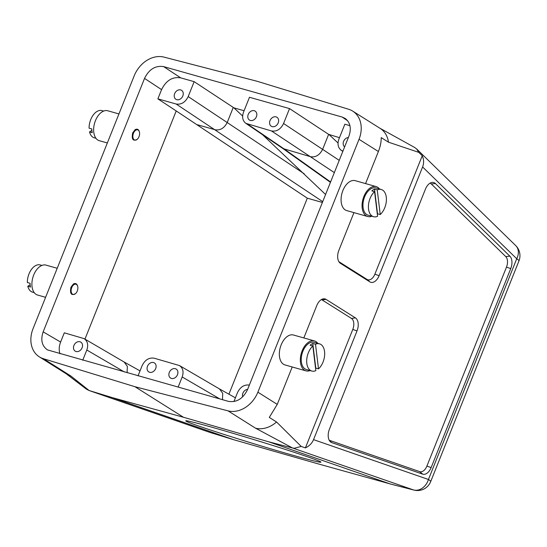 <?xml version="1.0" encoding="UTF-8"?>
<svg xmlns="http://www.w3.org/2000/svg" width="547" height="547" viewBox="0 0 547 547"><rect width="100%" height="100%" fill="white"/><g stroke="black" fill="none" stroke-linecap="round" stroke-linejoin="round"><path stroke-width="0.82" d="M365.56 183.594L378.394 151.512L359.023 139.314A26.509 20.916 122.2 0 0 352.712 111.116A26.509 20.916 122.2 0 0 348.685 109.277L257.124 81.271L164.025 57.114A26.509 20.916 -57.8 0 0 134.2 75.807L33.059 328.672A26.509 20.916 -57.8 0 0 39.37 356.876A26.509 20.916 -57.8 0 0 43.398 358.709L134.959 386.715L183.464 417.265L268.714 441.812L292.529 447.986L255.517 428.171A26.509 20.916 -57.8 0 0 276.55 421.983L269.295 417.416L277.254 404.383L292.214 366.975M276.55 421.983L301.192 446.427L305.404 447.89C309.26 446.106 311.975 443.35 313.54 439.638L357.02 330.914A10.441 6.249 105.8 0 0 355.434 317.896L326.046 299.387A10.441 6.249 105.8 0 0 323.304 298.853A10.441 6.249 105.8 0 0 316.775 305.568L303.831 337.937M414.585 147.43L416.568 148.88L418.804 152.367L422.257 155.731C423.911 159.45 424.028 163.191 422.605 166.958L379.119 275.681A10.441 6.249 -74.2 0 1 369.847 281.862L340.46 263.346A10.441 6.249 -74.2 0 1 339.933 262.957A10.441 6.249 -74.2 0 1 338.873 250.328L353.95 212.633M359.023 139.314L257.883 392.178A26.509 20.916 122.2 0 1 228.058 410.872L134.959 386.715M431.145 467.576L510.727 268.604A10.441 6.249 -74.2 0 0 509.859 256.153L435.419 183.539A10.441 6.249 -74.2 0 0 431.959 182.438A10.441 6.249 -74.2 0 0 425.429 189.153L329.41 429.224A10.441 6.249 105.8 0 0 330.47 441.853A10.441 6.249 105.8 0 0 331.79 442.626L422.674 474.14A10.441 6.249 105.8 0 0 431.145 467.576L426.906 466.085A8.834 5.285 -74.2 0 1 419.734 471.644L329.239 440.26M233.918 401.58L237.514 392.589C240.283 386.941 244.229 384.438 249.343 385.088M242.663 396.876A5.299 4.185 122.2 0 1 247.641 389.361M153.536 362.538A5.299 4.185 122.2 0 1 154.411 362.928A5.299 4.185 122.2 0 1 155.129 369.642A5.299 4.185 122.2 0 1 148.763 371.898A5.299 4.185 122.2 0 1 147.745 365.711A5.299 4.185 122.2 0 1 153.536 362.538M222.479 399.686L222.732 393.327L219.511 388.951L179.478 365.567L154.206 358.21C149.016 357.396 144.989 359.878 142.131 365.649L138.056 375.837M179.478 365.567C182.999 368.069 183.901 371.864 182.192 376.965L178.117 387.153M175.334 368.699A5.299 4.185 122.2 0 1 176.216 369.088A5.299 4.185 122.2 0 1 176.927 375.803A5.299 4.185 122.2 0 1 170.561 378.059A5.299 4.185 122.2 0 1 169.549 371.871A5.299 4.185 122.2 0 1 175.334 368.699M82.741 360.213L86.816 350.018C88.525 344.925 87.616 341.123 84.101 338.627L64.307 332.815L60.614 342.046C59.014 346.183 58.796 350.094 59.951 353.772M79.958 341.759A5.299 4.185 122.2 0 1 80.833 342.142A5.299 4.185 122.2 0 1 81.551 348.863A5.299 4.185 122.2 0 1 75.185 351.112A5.299 4.185 122.2 0 1 74.166 344.925A5.299 4.185 122.2 0 1 79.958 341.759M180.688 77.852C172.469 76.566 166.097 80.491 161.57 89.626L157.878 98.857L176.113 104.005C181.303 104.819 185.33 102.337 188.189 96.573L194.151 81.653L180.688 77.852L163.649 66.625C155.43 65.339 149.058 69.264 144.538 78.399L43.158 331.858C40.451 339.926 41.887 345.936 47.459 349.895L228.434 401.368C236.653 402.647 243.018 398.722 247.545 389.587L348.924 136.135C351.55 128.449 350.319 122.562 345.225 118.473L342.148 117.044L163.649 66.625M180.681 89.927A5.299 4.185 122.2 0 1 181.556 90.317A5.299 4.185 122.2 0 1 182.274 97.031A5.299 4.185 122.2 0 1 175.908 99.287A5.299 4.185 122.2 0 1 174.896 93.099A5.299 4.185 122.2 0 1 180.681 89.927M342.819 151.382L341.219 150.295C338.005 147.711 337.225 143.991 338.887 139.143L344.849 124.224L349.936 125.66M341.219 150.295L342.928 151.122M344.631 146.856A5.299 4.185 122.2 0 1 343.605 141.372A5.299 4.185 122.2 0 1 348.364 137.529M39.37 356.876L66.837 374.169A26.509 20.916 -57.8 0 0 70.857 376.008L89.127 390.524L112.586 397.71L183.464 417.265M268.714 441.812L390.073 483.897L316.754 463.487L233.952 439.795L112.586 397.71M210.547 432.615A14.133 8.294 -73 0 1 210.376 432.568A14.133 8.294 -73 0 1 210.205 432.513L88.935 390.469L86.33 389.095L66.214 373.779M301.192 446.427L294.259 448.26L292.529 447.986L413.607 489.968A14.133 8.622 104.5 0 0 414.011 490.091L389.731 483.822M509.859 256.153L505.749 256.584A8.834 5.285 -74.2 0 1 506.488 267.114L426.906 466.085M505.749 256.584L431.309 183.97A8.834 5.285 105.8 0 0 430.045 183.17M305.404 447.89L352.781 329.431A8.834 5.285 105.8 0 0 351.441 318.416L322.046 299.9A8.834 5.285 105.8 0 0 321.39 299.585M250.362 120.463A5.299 4.185 -57.8 0 0 256.146 117.29A5.299 4.185 -57.8 0 0 255.134 111.103A5.299 4.185 -57.8 0 0 254.259 110.713A5.299 4.185 -57.8 0 0 248.475 113.885A5.299 4.185 -57.8 0 0 249.487 120.073A5.299 4.185 -57.8 0 0 250.362 120.463M272.16 126.617A5.299 4.185 -57.8 0 0 277.951 123.451A5.299 4.185 -57.8 0 0 276.939 117.256A5.299 4.185 -57.8 0 0 276.064 116.873A5.299 4.185 -57.8 0 0 270.273 120.039A5.299 4.185 -57.8 0 0 271.285 126.234A5.299 4.185 -57.8 0 0 272.16 126.617M282.915 148.538L245.835 123.349L271.49 130.952C276.686 131.759 280.707 129.283 283.565 123.513L289.534 108.593L328.631 134.364L322.662 149.29C319.735 155.027 315.715 157.502 310.593 156.722L282.922 148.538M245.835 123.349C242.622 120.771 241.849 117.051 243.504 112.197L249.473 97.277L289.534 108.593M228.913 394.202L307.311 198.185L322.395 202.452M84.956 339.126L176.216 110.945L307.311 198.185M244.092 110.733L233.918 107.855L242.642 116.039M339.468 137.673L328.631 134.364M233.918 107.855L194.151 81.653M262.539 134.699L325.581 194.493M137.441 139.123L137.331 139.246C133.024 141.536 131.478 139.417 132.675 132.894L135.143 129.646C137.229 128.579 138.651 129.324 139.396 131.889L139.437 132.059M75.712 293.465L75.595 293.589C71.295 295.879 69.742 293.766 70.939 287.243L73.407 283.996C75.493 282.922 76.915 283.667 77.667 286.231L77.701 286.409M176.216 110.945L157.878 98.857M233.248 107.424L227.285 122.343C224.366 128.08 220.338 130.555 215.21 129.776L197.508 124.778M188.189 96.573L304.214 173.782M127.095 372.739L127.355 366.394L124.128 362.005L84.101 338.627M378.394 151.512C380.322 146.623 381.266 141.988 381.211 137.605L388.466 142.179A26.509 20.916 122.2 0 0 380.172 128.408L352.712 111.116M418.804 152.367L388.466 142.179M422.257 155.731L374.873 274.191A8.834 5.285 -74.2 0 1 367.037 279.421L338.887 261.692M329.301 134.801L338.019 142.979M213.33 427.624A70.679 1.983 17 0 1 284.132 449.046A70.679 1.983 17 0 1 320.932 462.133A70.679 1.983 17 0 1 252.748 443.391A70.679 1.983 17 0 1 185.727 420.862A70.679 1.983 17 0 1 194.616 422.558A70.679 1.983 17 0 1 213.33 427.624M371.844 216.215A15.548 9.306 -74.2 0 1 367.734 216.523A15.548 9.306 -74.2 0 1 363.003 199.033A15.548 9.306 -74.2 0 1 376.186 186.595A15.548 9.306 -74.2 0 1 379.529 189.009M381.252 189.494A14.133 8.458 105.8 0 0 377.239 189.891L380.24 214.533A14.133 8.458 105.8 0 0 386.278 197.18A14.133 8.458 105.8 0 0 381.252 189.494L375.803 187.956A14.133 8.458 105.8 0 0 363.817 199.258A14.133 8.458 105.8 0 0 368.117 215.162L373.567 216.701A14.133 8.458 105.8 0 0 377.58 216.311L374.579 191.662A14.133 8.458 105.8 0 0 368.425 206.021A14.133 8.458 105.8 0 0 373.567 216.701M367.734 216.523L346.75 210.595A15.548 9.306 -74.2 0 1 342.894 190.541A15.548 9.306 -74.2 0 1 355.201 180.667L376.186 186.595M377.239 189.891L374.51 189.118L377.519 213.761L380.24 214.533M374.579 191.662L371.851 190.896A14.133 8.458 -74.2 0 1 374.51 189.118M310.115 370.565A15.548 9.306 -74.2 0 1 305.999 370.866A15.548 9.306 -74.2 0 1 301.274 353.376A15.548 9.306 -74.2 0 1 314.45 340.938A15.548 9.306 -74.2 0 1 317.8 343.352M319.516 343.837A14.133 8.458 105.8 0 0 315.503 344.234L318.511 368.876A14.133 8.458 105.8 0 0 324.549 351.53A14.133 8.458 105.8 0 0 319.516 343.837L314.067 342.299A14.133 8.458 105.8 0 0 302.088 353.608A14.133 8.458 105.8 0 0 306.382 369.512L311.831 371.051A14.133 8.458 105.8 0 0 315.845 370.654L312.843 346.012A14.133 8.458 105.8 0 0 306.689 360.364A14.133 8.458 105.8 0 0 311.831 371.051M305.999 370.866L285.014 364.945A15.548 9.306 -74.2 0 1 281.158 344.883A15.548 9.306 -74.2 0 1 293.465 335.01L314.45 340.938M315.503 344.234L312.781 343.468L315.783 368.11L318.511 368.876M312.843 346.012L310.115 345.239A14.133 8.458 -74.2 0 1 312.781 343.468M73.934 284.645A5.299 3.173 -74.2 0 1 77.736 286.566A5.299 3.173 -74.2 0 1 75.821 293.356A5.299 3.173 -74.2 0 1 71.26 292.064A5.299 3.173 -74.2 0 1 73.934 284.645M57.216 268.276L46.023 265.117A15.548 9.306 105.8 0 0 33.716 274.991A15.548 9.306 105.8 0 0 37.572 295.045L45.606 297.315M34.229 292.631L32.505 292.146A14.133 8.458 -74.2 0 1 27.808 286.259L30.529 287.031A14.133 8.458 105.8 0 1 30.078 283.291L27.35 282.525A14.133 8.458 -74.2 0 1 34.83 266.074A14.133 8.458 -74.2 0 1 40.191 264.939L41.914 265.425M27.808 286.259L30.147 284.7M135.663 130.295A5.299 3.173 -74.2 0 1 139.471 132.224A5.299 3.173 -74.2 0 1 137.557 139.006A5.299 3.173 -74.2 0 1 132.996 137.721A5.299 3.173 -74.2 0 1 135.663 130.295M118.952 113.933L107.759 110.767A15.548 9.306 105.8 0 0 95.451 120.641A15.548 9.306 105.8 0 0 99.308 140.702L107.335 142.965M95.957 138.282L94.241 137.796A14.133 8.458 -74.2 0 1 89.537 131.916L92.265 132.689A14.133 8.458 105.8 0 1 91.807 128.948L89.086 128.176A14.133 8.458 -74.2 0 1 96.566 111.732A14.133 8.458 -74.2 0 1 101.927 110.59L103.65 111.075M89.537 131.916L91.882 130.357M257.883 392.178L277.254 404.383M313.54 439.638L428.445 479.48L516.724 258.765L422.605 166.958M43.398 358.709L70.857 376.008M88.976 390.483L209.884 432.41A14.133 11.323 109.1 0 0 210.205 432.513L233.952 439.795M255.517 428.171L228.058 410.872M390.073 483.897L413.607 489.968A14.133 11.323 109.1 0 0 428.445 479.48A14.133 1.969 -158.2 0 1 430.667 481.654A14.133 14.133 0 0 1 414.011 490.091M347.701 120.812L342.148 117.044M161.57 89.626L144.538 78.399M43.158 331.858L60.614 342.046M322.716 201.652L176.113 104.005M247.784 124.251L284.884 149.461L330.586 181.98M334.333 172.599L271.49 130.952M124.429 371.987L86.816 350.018M416.588 148.9L515.691 245.569A14.133 10.769 134.3 0 1 516.724 258.765A14.133 1.969 21.8 0 1 518.946 260.94L430.667 481.654M355.434 317.896L351.441 318.416M326.046 299.387L322.046 299.9M357.02 330.914L352.781 329.431M435.419 183.539L431.309 183.97M510.727 268.604L506.488 267.114M422.674 474.14L419.734 471.644M331.79 442.626L329.465 440.643M340.46 263.346L339.461 262.485M369.847 281.862L367.037 279.421M379.119 275.681L374.873 274.191M283.565 123.513L339.229 160.367M219.812 398.927L182.192 376.965M209.884 432.41A14.133 14.133 0 0 0 210.376 432.568L234.273 439.897M140.039 370.893L124.08 361.97M330.436 182.356L282.854 148.497M518.946 260.94A14.133 14.133 0 0 0 515.691 245.569M379.365 127.936L414.715 147.499M235.415 397.833L219.456 388.917"/></g></svg>
